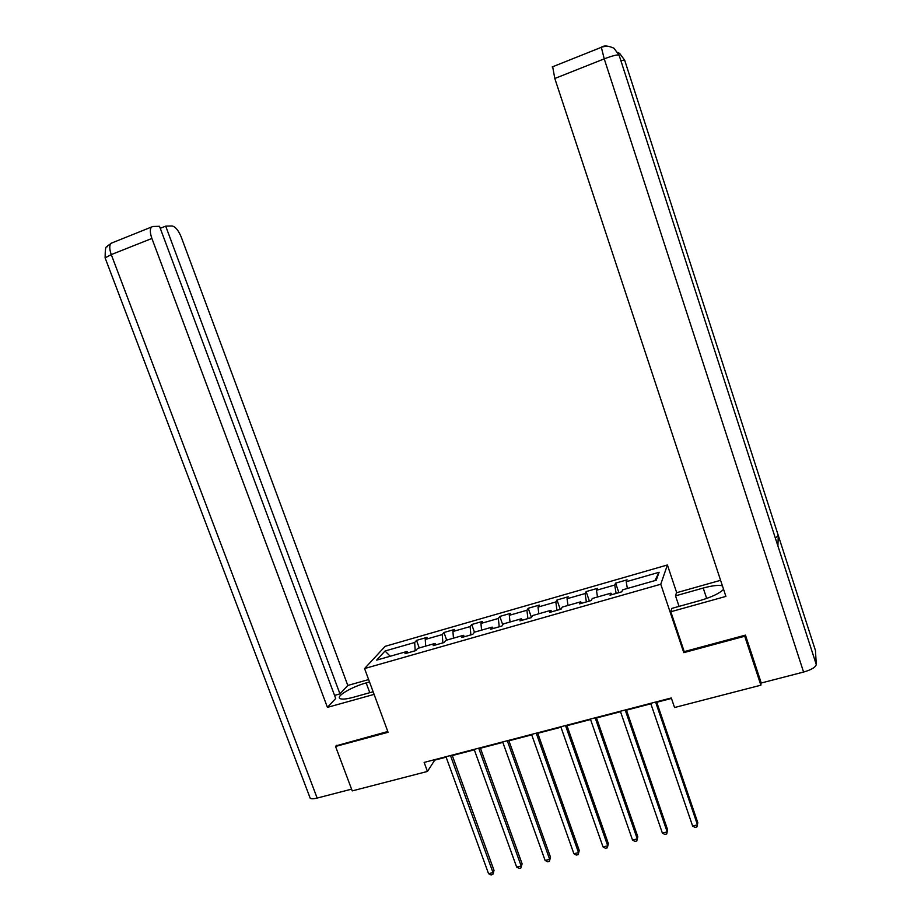 <?xml version="1.0" encoding="UTF-8"?>
<svg xmlns="http://www.w3.org/2000/svg" width="921" height="921" viewBox="0 0 921 921"><rect width="100%" height="100%" fill="white"/><g stroke="black" fill="none" stroke-linecap="round" stroke-linejoin="round"><path stroke-width="1.38" d="M667.403 564.976L385.174 646.323L364.566 668.554L660.771 584.236L667.403 564.976L676.693 592.687M408.164 652.782L406.898 651.481L404.975 653.691L415.785 650.606L417.65 648.407L434.977 643.457L433.192 645.644L444.129 642.513L445.868 640.337L463.413 635.329L461.755 637.493L472.83 634.327L474.43 632.174L492.182 627.109L490.663 629.239L501.887 626.038L503.35 623.92L521.321 618.774L519.939 620.881L531.302 617.634L532.626 615.55L550.816 610.347L549.584 612.419L561.085 609.138L562.27 607.077L580.691 601.816L579.597 603.854L591.247 600.527L592.272 598.5L610.934 593.17L610.001 595.173L621.79 591.812L622.665 589.82L656.224 580.23L659.091 572.286L654.9 580.61M406.898 651.481L376.666 660.115L385.024 651.009L414.68 642.49L416.511 640.383L419.251 647.947M659.091 572.286L626.222 581.727L627.063 579.839L615.619 583.131L614.733 585.031L596.451 590.28L597.43 588.358L586.136 591.604L585.1 593.538L567.048 598.731L568.165 596.773L557.009 599.985L555.835 601.954L538.002 607.077L539.257 605.085L528.228 608.263L526.916 610.255L509.301 615.32L510.695 613.305L499.792 616.437L498.353 618.463L480.946 623.459L482.466 621.422L471.702 624.519L470.136 626.568L452.925 631.507L454.583 629.434L443.945 632.497L442.241 634.581L425.249 639.462L427.022 637.367L416.511 640.383M684.107 651.297L683.785 652.644L744.732 636.227L760.884 685.189L674.552 707.524L671.305 697.957L424.144 762.415L427.448 771.441L434.735 760.147L446.132 757.177M436.209 644.781L434.977 643.457M425.249 639.462L425.698 646.105M442.241 634.581L442.874 642.881M464.598 636.676L463.413 635.329M452.925 631.507L453.466 638.172M470.136 626.568L470.873 634.88M493.334 628.479L492.182 627.109M480.946 623.459L481.579 630.137M498.353 618.463L499.228 626.798M522.426 620.167L521.321 618.774M509.301 615.32L510.038 622.009M526.916 610.255L527.917 618.601M551.886 611.763L550.816 610.347M538.002 607.077L538.831 613.777M555.835 601.954L556.952 610.312M581.704 603.255L580.691 601.816M567.048 598.731L567.981 605.442M585.1 593.538L586.355 601.931M611.912 594.632L610.934 593.17M596.451 590.28L597.499 597.015M614.733 585.031L616.114 593.435M626.222 581.727L627.374 588.473M744.732 636.227L744.824 635.283M760.884 685.189L761.045 682.426M336.476 745.354L335.555 746.447L352.225 790.897L427.448 771.441M335.555 746.447L388.086 732.287L364.566 668.554M683.785 652.644L660.771 584.236M452.292 755.565L474.315 749.821M480.44 748.232L502.854 742.384M508.933 740.806L531.728 734.854M537.772 733.277L560.958 727.233M566.968 725.667L590.557 719.52M596.532 717.966L620.524 711.714M626.453 710.172L650.871 703.805M656.742 702.274L671.467 698.429M385.024 651.009L390.205 656.247M414.68 642.49L415.198 650.779M615.619 583.131L618.866 592.652M586.136 591.604L589.382 601.056M557.009 599.985L560.267 609.368M528.228 608.263L531.44 617.415M499.792 616.437L502.751 624.783M471.702 624.519L474.442 632.174M443.945 632.497L446.685 640.107M655.602 702.055L697.485 824.859L692.604 825.999L650.71 703.333M656.581 701.802L697.807 822.706L696.932 826.943L694.987 827.392L692.604 825.999M777.785 545.577L816.282 664.559C815.638 667.265 811.413 669.751 803.584 672.054L761.241 683.014L745.446 635.122L684.222 651.619L670.81 611.751L671.8 608.413L700.386 600.434C712.025 596.969 719.75 593.262 723.572 589.325M722.398 585.768C718.403 584.893 712.014 585.664 703.218 588.047L675.519 595.852L676.428 592.767L720.59 580.311M670.81 611.751L725.909 596.405L554.799 78.492L552.669 66.68M679.053 606.386L675.519 595.852M815.281 649.996L778.28 535.481L775.367 538.106M816.282 664.559L815.465 650.537M619.165 55.375L777.9 545.969L778.28 535.481L624.657 60.176L619.729 53.51L617.91 52.474M803.584 672.054L604.234 58.863C612.338 55.778 617.289 54.523 619.085 55.11L613.939 48.191C607.952 45.601 603.75 45.313 601.344 47.316L601.689 47.086M606.697 46.05L601.977 47.04M369.793 692.696L366.167 682.91C351.995 686.744 335.9 696.161 339.872 698.475C341.772 699.592 346.238 699.2 353.284 697.301L373.132 691.763M366.167 682.91L369.517 681.966M368.63 679.571L347.804 685.443L339.964 693.881L165.699 226.14L172.054 225.967C175.37 226.589 178.444 230.308 181.276 237.146L347.804 685.443M334.565 695.401L339.964 693.881M317.158 798.07C313.566 798.956 311.24 799.014 310.204 798.219L105.109 257.88L111.268 254.599C109.38 249.211 109.277 245.458 110.946 243.317L152.898 226.474L159.517 226.301L335.705 698.463L327.427 707.363L151.896 238.458L111.268 254.599L317.158 798.07L351.569 789.147M374.099 694.376L327.427 707.363M310.204 798.219L309.882 797.367M160.266 228.304L165.699 226.14M151.378 227.153C149.835 229.26 150.008 233.025 151.896 238.458M336.073 745.826L387.81 731.516M111.694 243.017L112.431 242.695M625.198 709.987L667.195 831.928L662.372 833.056L620.363 711.242M626.292 709.7L667.621 829.775L666.7 833.989L664.766 834.438L662.372 833.056M595.173 717.816L637.274 838.916L632.52 840.033L590.396 719.059M596.359 717.505L637.804 836.752L636.825 840.954L634.926 841.403L632.52 840.033M637.804 836.752L636.825 840.954M565.517 725.541L607.722 845.823L603.025 846.917L560.797 726.773M566.806 725.207L608.355 843.636L607.33 847.838L605.442 848.276L603.025 846.917M608.355 843.636L607.33 847.838M536.229 733.185L578.538 852.639L573.887 853.721L531.567 734.405M537.611 732.828L579.251 850.451L578.181 854.63L576.327 855.068L573.887 853.721M579.251 850.451L578.181 854.63M507.287 740.726L549.687 859.374L545.105 860.444L502.682 741.935M508.772 740.346L550.505 857.175L549.388 861.342L547.546 861.768L545.105 860.444M550.505 857.175L549.388 861.342M478.701 748.186L521.194 866.028L516.658 867.087L474.154 749.372M480.278 747.771L522.103 863.817L520.929 867.973L519.122 868.399L516.658 867.087M522.103 863.817L520.929 867.973M450.461 755.554L493.034 872.613L488.556 873.661L445.971 756.728M452.13 755.116L494.036 870.391L492.816 874.536L491.031 874.95L488.556 873.661M494.036 870.391L492.816 874.536M552.186 66.957L601.344 47.316L604.234 58.863L554.799 78.492M706.672 598.443L703.218 588.047M624.737 60.441L620.8 60.441M112.546 242.603L107.826 245.619C107.193 249.361 105.213 241.337 105.109 257.88L105.27 258.294"/></g></svg>
